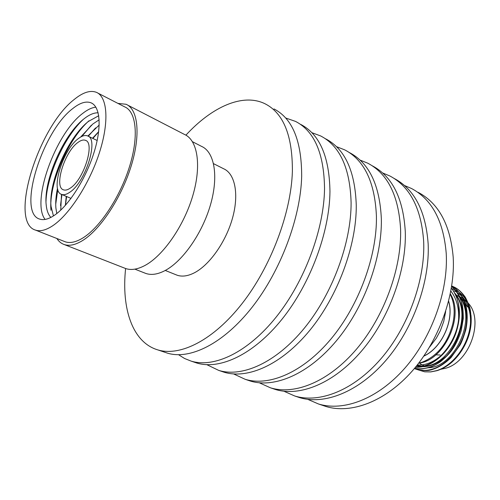 <?xml version="1.0" encoding="UTF-8"?>
<svg xmlns="http://www.w3.org/2000/svg" width="500" height="500" viewBox="0 0 500 500"><rect width="100%" height="100%" fill="white"/><g stroke="black" fill="none" stroke-linecap="round" stroke-linejoin="round"><path stroke-width="0.75" d="M440.706 369.319L445.262 368.344C469.513 362.388 484.269 320.381 468.363 303.3M424.231 365.894L422.106 364.856M421.356 364.412L419.356 363.025M415.494 367.188L424.831 365.706C441.025 360.731 456.356 340.538 458.6 319.531C460.031 307.45 457.994 297.469 452.488 289.594L451.375 288.206M415.344 367.375C419.888 367.275 423.212 366.788 425.319 365.906C437.681 361.756 450.225 349.206 455.906 333.1C461.506 315.988 460.369 301.488 452.488 289.594M414.6 368.269C419.2 369.212 423.944 368.913 428.837 367.35C458.812 359.631 474.881 303.837 451.625 286.669M414.544 368.338C417.619 368.981 420.106 369.188 422.006 368.956L429.319 367.55C432.5 366.481 436.231 364.538 440.513 361.706C445.394 357.612 449.031 353.944 451.419 350.706C455.45 345.281 458.725 338.556 461.25 330.525L463.288 318.587C463.25 311.394 462.756 306.181 461.8 302.962C458.975 295.081 455.588 289.6 451.644 286.525M414.369 368.544L415.394 368.95C420.869 370.887 426.669 370.9 432.812 368.981C447.344 364.356 461.225 347.994 465.394 329.325C469.694 310.806 463.575 292.812 451.737 285.925M415.394 368.95L415.875 369.137C422.806 371.081 428.606 371.094 433.294 369.175C439.225 367.169 445.106 363.338 450.931 357.681L460.087 344.994C461.637 342.344 463.55 337.25 465.831 329.712C467.587 321.169 467.638 313.281 465.981 306.062C464.288 298.05 459.538 291.325 451.744 285.894M454.294 287.15C458.175 288.988 461.838 292.325 465.281 297.169C470.556 307.688 470.65 309.35 471.112 320.719C470.65 329.513 468.431 337.881 464.462 345.831C461.262 351.956 457.038 357.45 451.794 362.306C447.081 366.312 442.137 369.106 436.969 370.688L430.769 371.919L424.775 371.838L430.719 371.869L436.756 370.6C451.775 365.863 465.975 348.65 469.65 329.35C473.462 310.344 466.037 292.325 453.231 286.631L452.375 286.262M424.775 371.838L417.775 369.75M451.744 288.644L454.656 289.731M455.1 289.931L458.975 292.219M459.675 292.744C463.638 295.844 466.65 300.075 468.719 305.431M470.975 315.038C472 325.788 469.669 336.356 463.988 346.744M418.706 363.144L422.169 362.181C437.45 356.037 447.644 343.281 452.756 323.906C455.256 312.544 454.412 302.694 450.219 294.35M429.588 347.062L436.35 338.156L440.337 330.731L443.725 321.512L445.675 311.488M423.787 356.138C441.781 348.144 454.538 319.925 448.65 301.137M450.856 291.112C456.6 298.55 459.181 308.025 458.6 319.531M456.362 295.069L459.087 296.656M428.7 367.744C455.037 366.825 476.981 318.781 459.625 297.031L459.637 297.05M461.019 298.15L464.175 301.475M464.925 302.481L467.481 306.975M467.669 302.488L464.494 299.55M462.875 298.425L460.262 297.019M448.612 301.288C454.4 320 441.744 347.987 423.875 356.006M440.15 355.012L435.881 354.837M470.475 323.419C470.938 312.638 468.269 303.819 462.469 296.962M461.606 296.031L456.869 292.225M456.344 291.913L454.231 290.825M466.662 320.863C466.981 310.287 464.288 301.656 458.569 294.962M416.637 365.775L421.375 366.619M422.556 366.669C430.412 366.769 438.106 363.438 445.637 356.656M462.812 318.312C463 307.938 460.275 299.481 454.637 292.944M417.269 364.988C425.337 365.5 433.306 362.312 441.175 355.419M418.963 363.088C443.894 360.8 464.888 316.231 450.319 293.875M416.731 365.662L422.956 366.25M424.569 366.138C451.025 365.356 473.225 316.744 455.675 294.975M54.488 215.238C68.556 205.744 85.487 179.363 93.725 153.444C102.025 127.487 100.4 106.525 90.988 102.794C85.931 100.906 79.8 102.875 72.594 108.694C42.062 131.7 16.869 212.887 39.719 219.106C43.744 220.431 48.669 219.144 54.488 215.238M95.862 107.169C91.794 107.594 87.338 109.731 82.494 113.575C55.406 133.819 30.875 201.869 45.113 219.425M74.15 99.525C38.1 127.137 8.475 222.575 35.594 230.138C40.263 231.65 45.963 230.194 52.7 225.763C69.325 214.781 89.588 183.475 99.456 152.562C109.4 121.619 107.438 96.75 96.344 92.3C90.237 90 82.837 92.406 74.15 99.525M64.112 241.344L65.331 241.825C70.225 243.431 76.106 242.125 82.981 237.9C99.944 227.438 120.094 197.006 129.5 166.681C138.988 136.331 136.312 111.625 124.7 106.875L97.769 93.031M50.869 217.406C48.281 214.7 46.719 210.5 46.181 204.806C43.362 180.45 63.762 134.225 84.106 118.75L84.244 118.644C89.394 114.606 94.025 112.669 98.15 112.819M53.431 215.931L51.044 206.356C48.412 182.069 68.331 136.931 88.481 121.4L98.737 115.719M80.644 137.044L92.812 124.031L99.162 119.8M87.875 136.037L99.206 125.031M78.506 138.494C62.769 149.544 49.931 191.375 61.681 194.419C63.888 195.175 66.562 194.469 69.719 192.294C85.688 182.275 99.219 138.531 87.475 135.863C85.006 134.95 82.019 135.831 78.506 138.494M70.412 188.031C83.912 179.481 95.312 142.6 85.381 140.319C83.306 139.556 80.794 140.287 77.85 142.513C64.519 151.8 53.612 187.312 63.556 189.862C65.438 190.512 67.719 189.9 70.412 188.031M144.519 272.938L145.881 273.469C151.319 275.306 157.625 274.387 164.794 270.706C182.506 261.581 202.275 233.456 210.5 204.75C218.8 176.019 214.394 151.844 201.519 146.363L192.488 141.719M127.619 105.081L184.494 134.456C197.569 140 201.756 165.287 192.812 195.606C183.95 225.894 163.231 255.706 144.994 265.45C137.644 269.363 131.219 270.4 125.725 268.562L124.35 268.025M56.856 238.494C58.806 241.525 61.3 243.556 64.338 244.581C69.394 246.238 75.475 244.894 82.575 240.556C100.2 229.75 121.206 198.1 131.019 166.525C140.906 134.919 138.119 109.225 126.062 104.275L117.919 103.387M213.55 163.669L223.581 168.731C234.994 173.581 239.213 194.062 232.525 218.056C225.9 242.031 209.262 265.431 193.912 273.044C187.575 276.169 181.956 276.881 177.069 275.188L175.844 274.7M45.987 201.094C46.944 175.619 64.188 137.481 82.675 119.931M82.956 119.7C64.287 137.219 46.812 175.863 45.994 201.456M50.869 202.488C51.95 177.275 68.737 140.15 86.95 122.675M88.956 120.825C67.925 139.194 48.438 184.925 50.969 210.281M55.719 203.863L57.781 189.475M81.75 136.463L91.188 125.412M91.481 125.156L81.794 136.444M57.794 189.525L55.725 204.25M60.544 205.2L61.906 194.513M88.256 136.231L95.381 128.144M95.681 127.875L88.275 136.244M61.931 194.525L60.538 205.606M65.425 205.281L66.612 196.525L65.45 205.256M92.875 138.438L98.663 131.756M98.656 131.794L92.894 138.45M65.356 205.356L66.25 196.369M92.519 138.269L98.675 131.662M60.731 210.131L61.513 194.356M56.775 213.556L55.875 207.887C55.438 202.162 55.975 195.619 57.494 188.263M404.456 185.5L411.544 188.519C431.944 199.35 443.506 221 446.231 253.463C448.369 291.163 431.819 337.45 404.75 368.269C377.644 399.113 343.519 411.744 318.412 403.95L307.781 399.35M418.237 192.387C438.7 203.269 450.356 224.862 453.194 257.175C455.456 294.688 439.062 340.644 412.088 371.2C385.069 401.781 350.944 414.25 325.75 406.425L322.95 405.481M382.612 172.95L389.881 175.981C410.056 186.656 421.319 208.475 423.669 241.438C425.363 279.738 408.306 327.088 380.956 358.756C353.569 390.462 319.456 403.638 294.644 395.956L283.925 391.238M394.188 178.475C414.412 189.181 425.731 210.969 428.156 243.831C429.944 282.013 412.987 329.15 385.694 360.65C358.363 392.188 324.244 405.25 299.369 397.544L296.606 396.613M360.037 160.069L367.794 163.206C387.713 173.694 398.644 195.675 400.588 229.137C401.812 268.044 384.225 316.475 356.613 349.025C328.95 381.619 294.894 395.363 270.413 387.8L259.344 382.8M372.287 165.806C392.256 176.331 403.256 198.275 405.288 231.644C406.606 270.425 389.131 318.637 361.569 351.006C333.963 383.419 299.894 397.044 275.344 389.456L272.619 388.537M336.456 146.65L344.756 149.881C364.369 160.156 374.931 182.281 376.425 216.256C377.131 255.781 358.988 305.35 331.106 338.837C303.181 372.362 269.219 386.712 245.131 379.288L233.694 373.969M349.444 152.594C369.125 162.913 379.756 185.012 381.35 218.881C382.163 258.281 364.131 307.619 336.3 340.913C308.431 374.244 274.444 388.475 250.275 381.019L247.587 380.119M311.806 132.656L320.694 135.963C339.963 146 350.1 168.269 351.106 202.763C351.238 242.919 332.5 293.681 304.363 328.144C276.181 362.663 242.356 377.663 218.719 370.4L206.9 364.7M325.594 138.794C344.931 148.881 355.156 171.125 356.269 205.512C356.519 245.544 337.906 296.056 309.812 330.325C281.681 364.637 247.825 379.506 224.094 372.206L221.456 371.325M285.631 117.981L295.544 121.412C314.413 131.175 324.075 153.575 324.538 188.606C324.044 229.412 304.675 281.419 276.281 316.925C247.85 352.488 214.231 368.188 191.106 361.106L184.544 358.481L178.6 354.744M300.669 124.375C319.619 134.194 329.381 156.569 329.956 191.494C329.594 232.169 310.356 283.919 282.013 319.212C253.625 354.562 219.963 370.119 196.725 363L194.15 362.131M185.906 135.162C211.831 106.938 242.881 92.669 265.231 103.875C283.562 113.281 292.613 135.812 292.381 171.462C291.087 213.038 270.938 266.55 242.275 303.337C213.569 340.175 180.25 356.737 157.812 349.9C132.369 342.388 121.325 308.419 125.612 268.519M273.975 108.931C292.469 118.45 301.7 140.944 301.675 176.419C300.613 217.769 280.694 270.85 252.106 307.262C223.475 343.731 190.062 360.044 167.413 353.131L164.906 352.287M92.169 103.387L90.988 102.794M35.594 230.138L65.331 241.825M61.681 194.419L71.006 198.394M85.381 140.319L85.869 140.55M134.863 269.144L145.881 273.469M125.725 268.562L64.338 244.581M165.269 270.456L177.069 275.188M88.062 136.137L97.181 140.5M318.412 403.95L325.75 406.425M294.644 395.956L299.369 397.544M270.413 387.8L275.344 389.456M245.131 379.288L250.275 381.019M218.719 370.4L224.094 372.206M191.106 361.106L196.725 363M157.812 349.9L167.413 353.131"/></g></svg>
